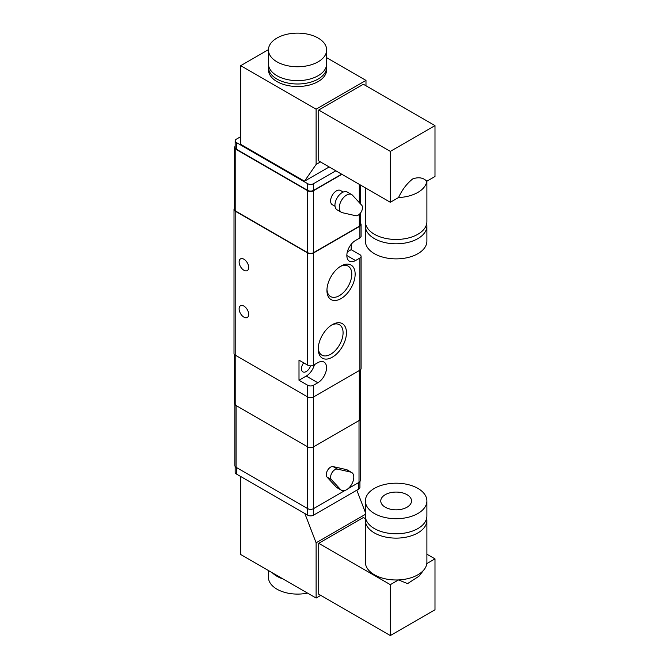 <?xml version="1.0" encoding="UTF-8"?>
<svg xmlns="http://www.w3.org/2000/svg" width="669" height="669" viewBox="0 0 669 669"><rect width="100%" height="100%" fill="white"/><g stroke="black" fill="none" stroke-linecap="round" stroke-linejoin="round"><path stroke-width="1" d="M365.617 518.191A30.757 17.754 0 0 0 365.383 520.373L365.383 562.219A30.757 17.754 0 0 0 374.389 574.78A30.757 17.754 0 0 0 398.532 579.923L390.336 584.656L390.336 635.55L434.992 609.768L434.992 558.874L426.805 563.607A30.757 17.754 0 0 0 426.897 562.219L426.897 520.373A30.757 17.754 0 0 0 426.663 518.191M434.992 558.874L426.897 554.2M365.508 518.759L363.376 517.522L318.72 543.303L318.72 594.197L390.336 635.55M390.336 584.656L318.72 543.303M424.213 569.47L418.978 576.235L407.572 583.611L398.532 579.923A30.757 17.754 0 0 0 424.213 569.47A30.757 17.754 0 0 0 426.805 563.607M240.715 476.512L240.715 554.526L316.111 598.053L316.111 542.802L365.383 514.352M316.111 598.053L320.744 595.368M331.163 481.546A8.204 4.733 120 0 0 331.899 482.349M340.086 468.175A8.204 4.733 120 0 0 339.024 467.932M390.336 202.281L398.532 197.556C402.136 189.762 406.852 183.557 412.681 178.941C418.501 176.85 423.201 177.611 426.805 181.232L434.992 176.499L434.992 125.605L390.336 151.386L390.336 202.281L318.72 160.928L318.72 110.034L363.376 84.261L434.992 125.605M365.985 85.766L365.985 80.405L326.664 57.71M316.111 109.198L240.715 65.671L240.715 144.362L304.512 181.19L316.111 164.449L316.111 109.198L365.985 80.405M316.111 164.449L320.459 161.94M240.715 136.66L236.366 139.169A4.098 2.367 0 0 0 235.162 140.841A4.098 2.367 0 0 0 236.366 142.514L307.698 183.699A4.098 2.367 0 0 0 313.502 183.699L335.83 170.812M304.512 181.19L329.156 166.957M235.162 146.327A4.098 2.367 0 0 0 234.585 147.54A4.098 2.367 0 0 0 235.789 149.212L307.698 190.732A4.098 2.367 0 0 0 313.502 190.732L341.918 174.325M341.625 174.157L313.502 190.397A4.098 2.367 0 0 1 307.698 190.397L236.366 149.212A4.098 2.367 0 0 1 235.162 147.54L235.162 140.841M234.585 208.268A4.098 2.367 0 0 0 234.008 209.481L234.008 353.458A4.098 2.367 0 0 0 235.204 355.13L307.698 396.985A4.098 2.367 0 0 0 313.502 396.985L313.502 385.269A4.098 2.367 180 0 1 307.698 385.269L299.001 380.243L306.251 376.062A12.301 7.1 120 0 0 314.447 364.63M347.345 251.887L351.192 249.662L359.897 254.68A4.098 2.367 180 0 1 361.093 256.361A4.098 2.367 180 0 1 359.897 258.033L355.54 260.542A12.301 7.1 120 0 1 349.394 261.153A12.301 7.1 120 0 1 347.504 251.293A12.301 7.1 120 0 1 355.54 240.455L359.897 237.947A4.098 2.367 0 0 0 361.093 236.266L361.093 224.55A4.098 2.367 0 0 0 360.516 223.337M234.585 354.67L234.585 403.683A4.098 2.367 0 0 0 235.789 405.355L307.698 446.875A4.098 2.367 0 0 0 313.502 446.875L313.502 396.985L359.897 370.2A4.098 2.367 0 0 0 361.093 368.527L361.093 256.361M234.008 209.481A4.098 2.367 0 0 0 235.204 211.153L307.698 253.007A4.098 2.367 0 0 0 313.502 253.007L359.897 226.222A4.098 2.367 0 0 0 361.093 224.55M351.192 249.662L351.192 244.31M243.909 317.131A6.765 3.905 -120 0 0 247.287 317.466A6.765 3.905 -120 0 0 247.287 309.655A6.765 3.905 -120 0 0 240.522 305.741A6.765 3.905 -120 0 0 239.485 311.169A6.765 3.905 -120 0 0 243.909 317.131M243.909 270.251A6.765 3.905 -120 0 0 247.287 270.585A6.765 3.905 -120 0 0 247.287 262.775A6.765 3.905 -120 0 0 240.522 258.87A6.765 3.905 -120 0 0 239.485 264.288A6.765 3.905 -120 0 0 243.909 270.251M313.502 385.269L317.85 382.752A12.301 7.1 120 0 0 325.887 371.914A12.301 7.1 120 0 0 323.997 362.054A12.301 7.1 120 0 0 317.85 362.665L313.502 365.174A4.098 2.367 0 0 1 307.698 365.174L299.001 360.156L299.001 380.243M332.342 357.187A19.945 11.515 -60 0 1 318.243 349.042A19.945 11.515 -60 0 1 332.342 324.616A19.945 11.515 -60 0 1 346.45 332.761A19.945 11.515 -60 0 1 332.342 357.187M341.048 266.019L341.048 266.019A19.945 11.515 120 0 0 326.94 290.446A19.945 11.515 120 0 0 341.048 298.591A19.945 11.515 120 0 0 355.147 274.165A19.945 11.515 120 0 0 341.048 266.019L341.048 266.019M234.585 147.54L234.585 209.481A4.098 2.367 0 0 0 235.789 211.153L307.698 252.673A4.098 2.367 0 0 0 313.502 252.673L359.312 226.222A4.098 2.367 0 0 0 360.516 224.55L360.516 213.01M326.965 289.434A17.561 10.144 120 0 0 330.578 296.543A17.561 10.144 120 0 0 348.139 286.407A17.561 10.144 120 0 0 348.139 266.12A17.561 10.144 120 0 0 340.178 266.555M331.473 325.151A17.561 10.144 -60 0 1 339.442 324.716A17.561 10.144 -60 0 1 342.135 338.79A17.561 10.144 -60 0 1 330.662 354.269A17.561 10.144 -60 0 1 321.881 355.139A17.561 10.144 -60 0 1 318.268 348.022M303.667 362.849A6.765 3.905 120 0 0 302.865 371.872A6.765 3.905 120 0 0 310.575 365.868M335.027 206.269L332.301 204.697A8.204 4.733 -60 0 1 332.301 195.231A8.204 4.733 -60 0 1 340.504 190.489L343.23 192.062M342.419 212.717L355.665 215.711A6.155 3.554 120 0 0 361.227 211.931A6.155 3.554 120 0 0 361.72 205.224L352.504 195.239A10.252 5.921 120 0 0 351.677 194.579A10.252 5.921 120 0 0 341.424 200.499A10.252 5.921 120 0 0 341.433 212.332A10.252 5.921 120 0 0 342.419 212.717M351.677 194.579L347.328 192.062A10.252 5.921 120 0 0 337.076 197.982A10.252 5.921 120 0 0 337.076 209.823L341.433 212.332M326.522 65.503A29.118 16.809 180 0 1 326.664 67.184L326.664 69.693A29.118 16.809 180 0 1 297.546 86.502A29.118 16.809 180 0 1 268.436 69.693L268.436 67.184A29.118 16.809 180 0 1 268.578 65.503M240.715 65.671L268.436 49.665M318.135 38.049A29.118 16.809 180 0 1 326.664 49.941A29.118 16.809 180 0 1 297.546 66.749A29.118 16.809 180 0 1 268.436 49.941A29.118 16.809 180 0 1 286.407 34.403A29.118 16.809 180 0 1 318.135 38.049M326.664 49.941L326.664 63.831A29.118 16.809 180 0 1 297.546 80.64A29.118 16.809 180 0 1 268.436 63.831L268.436 49.941M326.664 67.184A29.118 16.809 180 0 1 297.546 83.993A29.118 16.809 180 0 1 268.436 67.184M390.336 151.386L318.72 110.034M365.617 223.881A30.757 17.754 0 0 0 365.383 226.055L365.383 241.124A30.757 17.754 0 0 0 374.389 253.676A30.757 17.754 0 0 0 407.906 257.532A30.757 17.754 0 0 0 426.897 241.124L426.897 226.055A30.757 17.754 0 0 0 426.663 223.881M365.383 226.055A30.757 17.754 0 0 0 374.389 238.607A30.757 17.754 0 0 0 407.906 242.462A30.757 17.754 0 0 0 426.897 226.055M365.383 187.872L365.383 221.707A30.757 17.754 0 0 0 374.389 234.259A30.757 17.754 0 0 0 407.906 238.105A30.757 17.754 0 0 0 426.897 221.707L426.897 181.174M398.532 197.556A30.757 17.754 0 0 0 426.805 181.232M234.878 404.561L234.878 465.624A4.098 2.367 0 0 0 236.073 467.296L307.698 508.649A4.098 2.367 0 0 0 313.502 508.649L313.502 446.875L359.312 420.425A4.098 2.367 0 0 0 360.516 418.752L360.516 369.74M347.997 488.73L359.019 482.366A4.098 2.367 0 0 0 360.223 480.693L360.223 419.622M235.162 466.502L235.162 472.322A4.098 2.367 0 0 0 236.366 473.995L307.698 515.18A4.098 2.367 0 0 0 313.502 515.18L313.502 508.649L345.112 490.402M351.677 472.481L347.328 469.973A10.252 5.921 120 0 0 346.341 469.588L333.087 466.594A6.155 3.554 120 0 0 327.534 470.382A6.155 3.554 120 0 0 327.032 477.081L336.256 487.065A10.252 5.921 120 0 0 337.076 487.726L341.433 490.243A10.252 5.921 120 0 0 351.677 484.323A10.252 5.921 120 0 0 351.677 472.481A10.252 5.921 120 0 0 350.69 472.097L337.435 469.111A6.155 3.554 120 0 0 331.883 472.891A6.155 3.554 120 0 0 331.381 479.598L340.605 489.574A10.252 5.921 120 0 0 341.433 490.243M313.502 515.18L358.735 489.064A4.098 2.367 0 0 0 359.93 487.392L359.93 481.571M365.383 512.454L356.811 490.176M316.111 542.802L304.838 513.533M283.104 578.994A29.118 16.809 180 0 1 272.275 572.739M307.514 593.085A29.118 16.809 180 0 1 268.436 577.288L268.436 570.523M365.383 520.373A30.757 17.754 0 0 0 374.389 532.925A30.757 17.754 0 0 0 407.906 536.772A30.757 17.754 0 0 0 426.897 520.373M365.383 500.947L365.383 516.016A30.757 17.754 0 0 0 374.389 528.569A30.757 17.754 0 0 0 407.906 532.424A30.757 17.754 0 0 0 426.897 516.016L426.897 500.947A30.757 17.754 0 0 0 396.14 483.194A30.757 17.754 0 0 0 365.383 500.947A30.757 17.754 0 0 0 374.389 513.508A30.757 17.754 0 0 0 407.906 517.354A30.757 17.754 0 0 0 426.897 500.947M385.269 507.227A15.379 8.881 0 0 0 402.027 509.151A15.379 8.881 0 0 0 411.519 500.947A15.379 8.881 0 0 0 396.14 492.075A15.379 8.881 0 0 0 380.761 500.947A15.379 8.881 0 0 0 385.269 507.227M307.698 515.18L307.698 385.269M359.897 370.2L359.897 258.033M359.897 237.947L359.897 226.222M235.204 355.13L235.204 211.153M307.698 365.174L307.698 253.007M313.502 365.174L313.502 253.007M346.843 255.525L355.54 260.542M306.251 376.062L317.85 382.752M359.312 184.368L359.312 202.615M359.312 214.323L359.312 226.222M235.789 149.212L235.789 211.153M307.698 190.732L307.698 252.673M313.502 190.732L313.502 252.673M236.366 142.514L236.366 149.212M307.698 183.699L307.698 190.397M313.502 183.699L313.502 190.397M359.312 420.425L359.312 370.534M235.789 405.355L235.789 355.465M359.019 482.366L359.019 420.592M236.073 467.296L236.073 405.523M340.605 489.574L336.256 487.065M331.381 479.598L327.032 477.081M350.69 472.097L346.341 469.588M337.435 469.111L333.087 466.594M358.735 489.064L358.735 482.533M236.366 473.995L236.366 467.464M360.516 185.062L360.516 203.911"/></g></svg>
